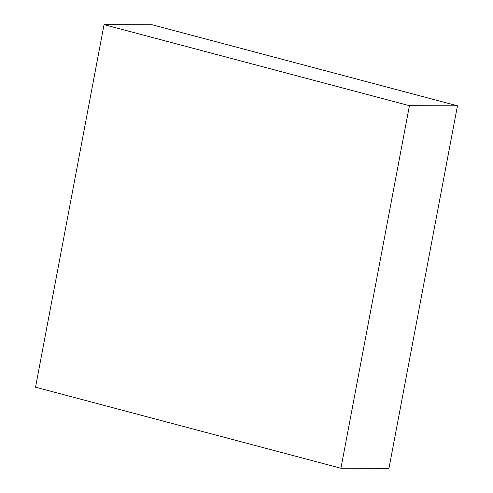 <?xml version="1.0" encoding="UTF-8"?>
<svg xmlns="http://www.w3.org/2000/svg" width="493" height="493" viewBox="0 0 493 493"><rect width="100%" height="100%" fill="white"/><g stroke="black" fill="none" stroke-linecap="round" stroke-linejoin="round"><path stroke-width="0.74" d="M104.041 24.65L152.078 24.749L457.461 105.804L409.424 105.699L104.041 24.65L35.539 387.196L340.922 468.251L409.424 105.699L457.461 105.804L388.959 468.35L340.922 468.251L388.959 468.35L457.461 105.804L152.078 24.749L104.041 24.65L409.424 105.699L340.922 468.251L35.539 387.196L104.041 24.65"/></g></svg>
